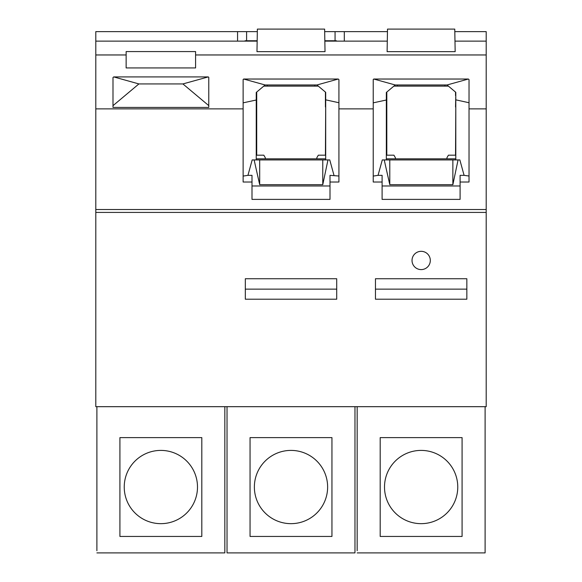 <?xml version="1.0" encoding="UTF-8"?>
<svg xmlns="http://www.w3.org/2000/svg" width="582" height="582" viewBox="0 0 582 582"><rect width="100%" height="100%" fill="white"/><g stroke="black" fill="none" stroke-linecap="round" stroke-linejoin="round"><path stroke-width="0.87" d="M126.134 67.934L195.588 67.934L195.588 51.572L126.134 51.572L126.134 67.934M486.203 406.68L95.797 406.68L95.797 212.423L486.203 212.423L486.203 406.68M375.455 299.206L466.844 299.206L466.844 278.734L375.455 278.734L375.455 299.206M245.32 299.206L336.709 299.206L336.709 278.734L245.32 278.734L245.32 299.206M421.172 269.597A9.137 9.137 0 0 0 430.309 260.46A9.137 9.137 0 0 0 421.172 251.322A9.137 9.137 0 0 0 412.027 260.46A9.137 9.137 0 0 0 421.172 269.597M95.797 212.423L95.797 31.624L257.324 31.624M344.304 41.133L344.304 31.624L324.676 31.624M344.304 31.624L387.459 31.624M454.811 31.624L486.203 31.624L486.203 212.423M455.793 155.183L448.416 155.183L446.94 157.737L446.94 158.835L386.339 158.835M469.027 176.019L464.087 175.342L459.86 159.934L458.07 159.934L452.869 184.69L389.787 184.69L384.229 159.934L389.787 159.934L389.787 184.69M469.027 102.738L455.793 99.842L455.793 92.312L447.049 84.979L395.236 84.979L386.339 92.443L386.339 100.009L373.229 102.839M455.793 159.934L455.793 99.842M447.049 84.979L468.372 79.036L469.027 79.581L469.027 182.02L460.1 182.02L460.1 199.386L382.105 199.386L382.105 175.342L378.053 175.342L382.279 159.934L384.229 159.934M382.105 185.971L460.1 185.971M460.1 182.02L460.1 175.342L464.087 175.342M373.229 176.084L378.053 175.342M468.372 79.036L373.775 79.036L373.229 79.487L373.229 182.02L382.105 182.02M386.339 159.934L386.339 100.009M386.804 155.183L386.804 92.051M386.339 106.964L386.804 106.964M386.804 95.543L386.339 95.543M448.424 86.121L393.868 86.121M397.411 86.121L397.411 84.979M444.932 86.121L444.932 84.979M455.531 155.183L455.793 106.964M455.531 106.964L455.793 95.543M455.793 158.835L446.94 158.835M458.07 159.934L452.869 159.934L452.869 184.69M452.869 159.934L389.787 159.934M256.706 155.183L256.706 92.051M338.92 176.019L330.001 175.342L330.001 182.02L338.92 182.02L338.92 79.581L338.266 79.036L316.95 84.979L265.137 84.979L256.24 92.443L256.24 100.009L243.131 102.839M318.318 86.121L267.305 86.121L267.305 84.979M314.826 86.121L314.826 84.979M267.305 86.121L263.77 86.121M256.706 95.543L256.24 95.543M387.11 51.653L455.16 51.653L454.768 29.1L387.503 29.1L387.11 51.653M256.975 51.653L325.025 51.653L324.632 29.1L257.368 29.1L256.975 51.653M95.797 41.133L257.157 41.133M324.843 41.133L387.292 41.133M454.978 41.133L486.203 41.133M95.797 54.963L126.134 54.963M195.588 54.963L486.203 54.963M455.531 95.543L455.531 92.094M265.137 84.979L243.669 79.036L243.131 79.487L243.131 182.02L251.999 182.02L251.999 175.342L247.947 175.342L252.173 159.934L259.688 159.934L259.688 184.69L322.77 184.69L322.77 159.934L327.972 159.934L322.77 184.69M96.896 406.68L96.896 550.71M395.396 158.835L395.396 157.737L393.919 155.183L386.339 155.183M375.455 289.138L466.844 289.138M95.797 209.52L486.203 209.52M325.425 155.183L325.694 106.964M325.694 155.183L318.318 155.183L316.841 157.737L316.841 158.835L256.24 158.835M330.001 182.02L330.001 199.386L251.999 199.386L251.999 182.02M251.999 185.971L330.001 185.971M243.131 176.084L247.947 175.342M338.92 108.87L373.229 108.87M95.797 108.87L243.131 108.87M469.027 108.87L486.203 108.87M227.031 550.71L227.031 552.9L354.969 552.9L354.969 406.68M357.166 406.68L357.166 550.71M380.192 437.613L462.079 437.613L462.079 536.451L380.192 536.451L380.192 437.613L462.079 437.613L462.079 536.451L380.192 536.451M485.104 406.68L485.104 552.9L357.166 552.9M421.135 523.662A36.63 36.63 -89.8 0 1 384.506 487.032A36.63 36.63 -89.8 0 1 421.135 450.403A36.63 36.63 -89.8 0 1 457.765 487.032A36.63 36.63 -89.8 0 1 421.135 523.662M316.95 84.979L325.694 92.312L325.694 99.842L338.92 102.738M338.266 79.036L243.669 79.036M335.065 31.624L335.065 40.762M246.601 40.762L246.601 31.624M208.269 76.911L113.723 76.911L112.995 77.522L112.995 107.43L208.771 107.43L208.771 77.326L208.269 76.911L182.908 83.932L208.771 105.626M237.565 31.624L237.565 41.133M256.24 159.934L256.24 100.009M322.77 159.934L259.688 159.934M112.995 105.669L138.902 83.932L113.723 76.911M325.425 106.964L325.425 92.094M256.24 106.964L256.706 106.964M245.32 289.138L336.709 289.138M265.297 158.835L265.297 157.737L263.821 155.183L256.24 155.183M325.694 158.835L316.841 158.835M254.13 159.934L259.688 184.69M182.908 83.932L138.902 83.932M395.236 84.979L373.775 79.036M227.031 406.68L227.031 552.9M96.896 552.9L224.834 552.9L224.834 406.68M250.056 437.613L331.944 437.613L331.944 536.451L250.056 536.451L250.056 437.613L331.944 437.613L331.944 536.451L250.056 536.451M291 523.662A36.63 36.63 -89.8 0 1 254.37 487.032A36.63 36.63 -89.8 0 1 291 450.403A36.63 36.63 -89.8 0 1 327.63 487.032A36.63 36.63 -89.8 0 1 291 523.662M325.694 159.934L325.694 99.842M333.988 175.342L329.761 159.934L327.972 159.934M119.921 437.613L201.808 437.613L201.808 536.451L119.921 536.451L119.921 437.613L201.808 437.613L201.808 536.451L119.921 536.451M160.865 523.662A36.63 36.63 -89.8 0 1 124.235 487.032A36.63 36.63 -89.8 0 1 160.865 450.403A36.63 36.63 -89.8 0 1 197.494 487.032A36.63 36.63 -89.8 0 1 160.865 523.662M324.836 40.762L328.75 40.762L328.75 41.133M245.044 41.133L245.044 40.762L252.719 40.762L252.719 41.133M252.719 40.762L257.164 40.762M336.432 41.133L336.432 40.762L328.75 40.762"/></g></svg>
